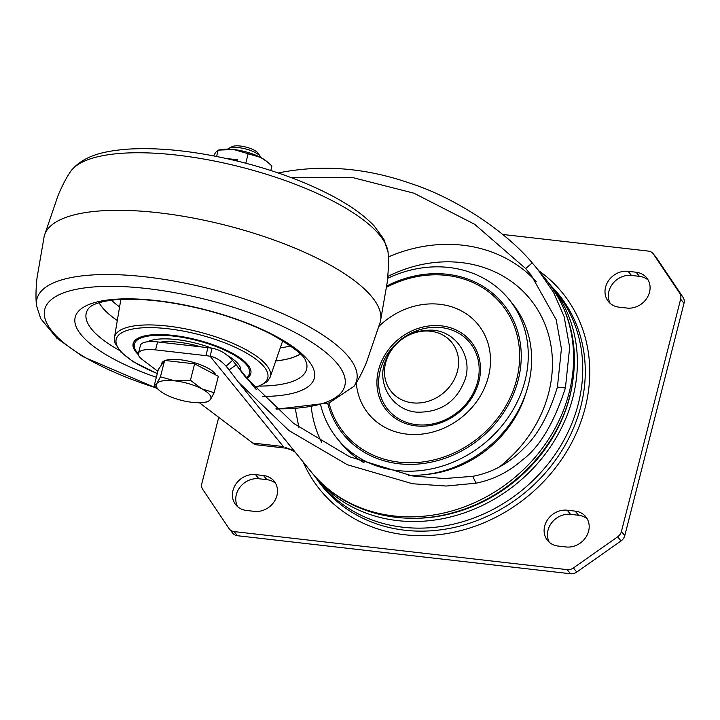 <?xml version="1.0" encoding="UTF-8"?>
<svg xmlns="http://www.w3.org/2000/svg" width="720" height="720" viewBox="0 0 720 720"><rect width="100%" height="100%" fill="white"/><g stroke="black" fill="none" stroke-linecap="round" stroke-linejoin="round"><path stroke-width="1.08" d="M254.385 511.371A19.512 16.992 -39 0 0 276.939 495.504A19.512 16.992 -39 0 0 274.104 481.158A19.512 16.992 -39 0 0 263.52 475.533L255.528 474.624A19.512 16.992 -39 0 0 235.674 484.407A19.512 16.992 -39 0 0 235.809 504.828A19.512 16.992 -39 0 0 246.393 510.453L254.385 511.371M566.073 546.966A19.512 16.992 -39 0 0 588.627 531.099A19.512 16.992 -39 0 0 585.792 516.762A19.512 16.992 -39 0 0 575.208 511.128L567.216 510.219A19.512 16.992 -39 0 0 547.362 520.011A19.512 16.992 -39 0 0 547.497 540.423A19.512 16.992 -39 0 0 558.081 546.057L566.073 546.966M626.967 308.061A19.512 16.992 -39 0 0 649.521 292.194A19.512 16.992 -39 0 0 646.695 277.857A19.512 16.992 -39 0 0 636.102 272.223L628.11 271.314A19.512 16.992 -39 0 0 608.256 281.106A19.512 16.992 -39 0 0 608.391 301.518A19.512 16.992 -39 0 0 618.975 307.152L626.967 308.061M387.738 278.28A110.556 96.309 141 0 1 509.013 299.376A110.556 96.309 141 0 1 525.042 380.655A110.556 96.309 141 0 1 442.296 466.101A110.556 96.309 141 0 1 337.284 438.66A110.556 96.309 141 0 1 320.733 405.279M408.519 475.281A110.556 96.309 -39 0 0 528.399 384.786A110.556 96.309 -39 0 0 512.361 303.516L509.013 299.376M337.284 438.66L340.632 442.791A110.556 96.309 -39 0 0 364.158 462.834M408.411 518.202A148.275 129.168 -39 0 0 572.157 385.416M549.027 283.392A151.74 132.183 141 0 1 550.926 285.669A151.74 132.183 141 0 1 551.988 444.483A151.74 132.183 141 0 1 397.548 520.614A151.74 132.183 141 0 1 315.216 476.838A151.74 132.183 141 0 1 313.38 474.516M315.216 476.838L320.58 483.453A151.74 132.183 -39 0 0 402.912 527.229A151.74 132.183 -39 0 0 557.352 451.098A151.74 132.183 -39 0 0 556.29 292.284L550.926 285.669M610.254 303.435A19.512 16.992 141 0 1 612.486 283.995A19.512 16.992 141 0 1 631.467 275.445L639.459 276.363A19.512 16.992 141 0 1 648.18 280.071M549.36 542.34A19.512 16.992 141 0 1 551.583 522.9A19.512 16.992 141 0 1 570.573 514.35L578.565 515.268A19.512 16.992 141 0 1 587.286 518.976M275.598 483.381A19.512 16.992 141 0 0 266.877 479.664L258.885 478.755A19.512 16.992 141 0 0 239.895 487.305A19.512 16.992 141 0 0 237.672 506.745M502.713 234.45L648.369 251.091A8.667 7.551 141 0 1 653.076 253.593A8.667 7.551 141 0 1 653.427 254.07L679.743 293.247A8.667 7.551 141 0 1 680.643 299.151L621.432 531.459A8.667 7.551 141 0 1 617.661 536.823L573.417 567.945A8.667 7.551 141 0 1 567.171 569.628L234.135 531.594A8.667 7.551 141 0 1 229.428 529.092A8.667 7.551 141 0 1 229.077 528.615L202.761 489.429A8.667 7.551 141 0 1 201.852 483.534L218.727 417.339M229.428 529.092L232.776 533.223A8.667 7.551 -39 0 0 237.483 535.725L570.528 573.759A8.667 7.551 -39 0 0 576.774 572.076L621.009 540.954A8.667 7.551 -39 0 0 624.789 535.59L684 303.282A8.667 7.551 -39 0 0 683.091 297.387L656.775 258.201A8.667 7.551 -39 0 0 656.424 257.724L653.076 253.593M291.204 177.624L352.305 177.48L413.964 193.203L474.714 224.325L525.69 268.578L531.045 274.923L556.155 319.626L561.42 348.714L557.424 387.054C548.883 414.891 537.732 435.231 523.971 448.092C509.382 463.248 492.3 472.653 472.734 476.325L444.339 478.566L412.11 475.893L349.659 456.804L293.697 423.45L245.178 376.731L236.16 364.905L229.077 369.9L238.446 382.185L288.945 430.56L347.319 464.724L412.569 483.759L446.283 486.036L476.028 483.174C493.056 479.781 508.41 472.14 522.063 460.251C539.451 447.399 553.905 423.306 565.416 387.972L569.664 347.31L564.111 316.503L553.563 292.428L537.777 269.46L532.188 262.845C504.243 229.626 453.429 197.199 411.399 183.726C366.543 167.859 322.524 164.196 279.324 172.755L278.235 172.98M295.236 452.205L290.574 449.532L284.985 448.065L254.817 444.618L199.422 402.75M255.069 388.224L232.533 360.369C226.197 353.466 219.384 349.434 212.103 348.282A26.01 8.298 -165.7 0 0 207.927 347.67L157.59 341.919A26.01 8.298 -165.7 0 0 140.427 345.42L138.393 353.376A26.01 8.298 14.3 0 1 155.556 349.884L205.893 355.635A26.01 8.298 14.3 0 1 210.078 356.238L212.103 348.282M157.869 371.331L142.29 359.55A26.01 8.298 14.3 0 1 138.393 353.376M252.729 443.052L283.32 446.544L210.078 356.238C215.604 357.183 220.941 360.495 226.098 366.183L229.077 369.9M294.111 450.819L285.381 447.489M295.326 408.798L298.836 427.266M279.846 173.529L279.324 172.755M412.407 402.831A38.979 33.957 141 0 1 385.614 362.934A38.979 33.957 141 0 1 430.659 331.236A38.979 33.957 141 0 1 457.461 371.133A38.979 33.957 141 0 1 412.407 402.831M247.086 378.216A60.696 19.359 -165.7 0 0 250.803 373.545A60.696 19.359 -165.7 0 0 180.342 336.384A60.696 19.359 -165.7 0 0 133.173 343.566A60.696 19.359 -165.7 0 0 138.375 354.681M300.276 353.988A108.36 34.56 14.3 0 1 275.769 360.909M117.306 320.517A108.36 34.56 14.3 0 1 99.108 302.715M44.154 236.466A173.421 55.314 14.3 0 1 44.343 235.71A173.421 55.314 14.3 0 1 179.019 215.577A173.421 55.314 14.3 0 1 380.43 321.381A173.421 55.314 14.3 0 1 380.232 322.137L366.561 362.196C362.304 372.366 358.092 380.43 353.934 386.397A164.997 52.632 14.3 0 0 354.024 364.896A164.997 52.632 14.3 0 0 165.114 279.54A164.997 52.632 14.3 0 0 36.477 305.478C35.685 298.251 35.856 289.152 36.981 278.19L44.154 236.466M99.045 302.733A108.441 34.587 -165.7 0 0 117.297 320.562M275.76 360.954A108.441 34.587 -165.7 0 0 300.321 354.033M240.804 370.467A50.292 16.038 -165.7 0 0 227.439 355.482M211.941 348.246A50.292 16.038 -165.7 0 0 187.659 341.343A50.292 16.038 -165.7 0 0 147.492 341.766M165.186 360.495A28.179 8.991 14.3 0 1 207.081 367.695A28.179 8.991 14.3 0 1 215.937 375.057M260.856 157.563A17.343 5.535 -165.7 0 0 260.352 156.483L258.237 153.351A14.346 4.581 -165.7 0 0 253.998 150.075A14.346 4.581 -165.7 0 0 232.056 146.673L228.699 148.419A17.343 5.535 -165.7 0 0 227.745 149.121M260.352 156.483A17.343 5.535 -165.7 0 0 255.231 152.532A17.343 5.535 -165.7 0 0 228.699 148.419M161.163 365.409L161.64 363.537A28.179 8.991 14.3 0 1 164.34 360.837M154.161 385.866L158.346 369.468L164.628 360.432L194.616 363.852L218.331 376.317L214.146 392.715L201.699 388.8A28.179 8.991 14.3 0 1 210.42 399.546A28.179 8.991 14.3 0 1 204.462 402.336A28.179 8.991 14.3 0 1 192.285 402.354A28.179 8.991 -165.7 0 1 165.429 394.407A28.179 8.991 14.3 0 1 160.083 391.023A28.179 8.991 14.3 0 1 156.717 383.661A28.179 8.991 14.3 0 1 174.852 380.853A28.179 8.991 14.3 0 1 201.699 388.8L190.431 380.259L174.852 380.853L160.443 376.83L156.717 383.661L154.161 385.866L160.083 391.023M214.146 392.715L210.42 399.546L207.963 401.742L204.462 402.336M194.616 363.852L190.431 380.259M164.628 360.432L160.443 376.83M213.588 155.88L215.685 152.325L218.232 150.12L233.82 149.517L260.667 157.464L266.976 161.604L271.935 166.005L270.792 170.514M266.976 161.604L266.013 160.848A28.179 8.991 -165.7 0 0 260.667 157.464A28.179 8.991 -165.7 0 0 233.82 149.517A28.179 8.991 -165.7 0 0 221.643 149.535L218.142 150.129L216.612 156.474M237.06 160.992L237.375 159.759L226.251 158.49M248.22 153.54L245.763 163.197M237.267 160.2L230.337 159.408M160.047 342.198A43.353 13.833 14.3 0 1 200.754 346.851M405.72 336.195A52.857 46.044 141 0 1 460.125 334.098A52.857 46.044 141 0 1 477.63 381.69A52.857 46.044 141 0 1 416.538 424.674A52.857 46.044 141 0 1 380.187 370.566A52.857 46.044 141 0 1 394.623 345.186M478.881 381.6A54.45 47.43 141 0 1 415.953 425.871A54.45 47.43 141 0 1 378.513 370.134A54.45 47.43 141 0 1 441.441 325.863A54.45 47.43 141 0 1 478.881 381.6M356.283 382.824A70.668 61.56 -39 0 0 417.483 434.457A70.668 61.56 -39 0 0 488.43 376.641A70.668 61.56 -39 0 0 458.46 309.447A70.668 61.56 -39 0 0 379.071 326.232M386.712 287.172A101.682 88.578 -39 0 1 486.549 290.331A101.682 88.578 -39 0 1 516.681 379.503A101.682 88.578 141 0 1 422.424 462.006A101.682 88.578 141 0 1 328.986 402.966M327.717 403.38A103.158 89.865 -39 0 0 422.424 463.617A103.158 89.865 -39 0 0 518.229 379.881A103.158 89.865 -39 0 0 487.863 289.557A103.158 89.865 -39 0 0 386.874 285.948M315.801 477.567A152.253 132.633 -39 0 0 461.016 525.789A152.253 132.633 -39 0 0 580.824 406.431A152.253 132.633 -39 0 0 551.511 286.398M303.165 461.979A156.159 136.035 -39 0 0 450.747 532.854A156.159 136.035 -39 0 0 585.18 407.781A156.159 136.035 -39 0 0 538.875 270.81M628.11 271.314L631.467 275.445M639.459 276.363L636.102 272.223M567.216 510.219L570.573 514.35M578.565 515.268L575.208 511.128M266.877 479.664L263.52 475.533M255.528 474.624L258.885 478.755M234.135 531.594L237.483 535.725M570.528 573.759L567.171 569.628M573.417 567.945L576.774 572.076M621.009 540.954L617.661 536.823M621.432 531.459L624.789 535.59M684 303.282L680.643 299.151M679.743 293.247L683.091 297.387M656.775 258.201L653.427 254.07M569.16 392.58A151.74 132.183 -39 0 0 547.146 281.016C572.598 314.055 580.221 352.098 570.024 395.163C556.83 449.19 510.048 496.674 455.229 512.037C401.931 528.183 343.314 512.46 311.445 472.185A151.74 132.183 -39 0 0 455.58 509.85A151.74 132.183 -39 0 0 569.16 392.58M387.909 276.408A127.152 110.763 141 0 1 511.731 281.727A127.152 110.763 141 0 1 548.721 392.742A127.152 110.763 -39 0 1 499.05 467.172M425.682 474.534A105.03 91.494 -39 0 0 525.861 393.282M311.265 407.115A127.152 110.763 -39 0 0 321.606 442.215M472.734 476.325L476.028 483.174M557.424 387.054L565.416 387.972M157.59 341.919L155.556 349.884M205.893 355.635L207.927 347.67M232.533 360.369L226.098 366.183M388.467 256.905A143.073 124.632 141 0 1 536.22 281.61M525.69 268.578L532.188 262.845M157.32 373.5A78.201 24.948 14.3 0 1 116.676 337.914A78.201 24.948 14.3 0 1 176.985 329.994A78.201 24.948 14.3 0 1 255.501 358.893A78.201 24.948 14.3 0 1 254.52 387.378M254.763 387.684L257.742 386.856L267.21 381.708L270.135 377.226A80.361 25.632 -165.7 0 0 177.039 327.366A80.361 25.632 -165.7 0 0 114.444 337.536L114.876 342.891L120.69 351.909L133.164 361.683L157.284 373.626M290.529 345.879A106.011 33.813 14.3 0 1 280.269 347.886M119.592 306.927A106.011 33.813 14.3 0 1 111.546 300.258M156.357 377.262A123.39 39.357 14.3 0 1 77.175 328.887A123.39 39.357 14.3 0 1 171.099 302.58A123.39 39.357 14.3 0 1 312.372 366.408A123.39 39.357 14.3 0 1 262.89 396.459M156.393 387.963A154.809 49.374 14.3 0 1 47.241 324.054A154.809 49.374 14.3 0 1 165.087 291.042A154.809 49.374 14.3 0 1 342.333 371.124A154.809 49.374 14.3 0 1 275.913 408.825M119.187 350.244A113.697 36.261 14.3 0 1 88.074 323.847A113.697 36.261 14.3 0 1 89.289 307.593L91.35 305.964C97.029 302.409 109.134 300.051 118.098 299.637C142.857 298.107 172.026 301.563 205.605 309.996C230.697 316.557 252.675 324.702 271.539 334.422C293.013 346.743 304.416 355.59 305.739 360.945L306.558 362.979A113.697 36.261 14.3 0 1 259.893 386.109M196.155 157.761A164.997 52.632 14.3 0 1 385.065 243.117A164.997 52.632 14.3 0 1 388.098 252.369L383.886 239.22L374.148 225.891C363.555 214.767 348.498 204.201 328.977 194.211C303.363 181.152 274.113 170.424 241.218 162.027C198.18 151.317 159.975 147.051 126.603 149.22C104.418 151.164 83.223 155.277 70.641 171.45A164.997 52.632 14.3 0 1 196.155 157.761M246.528 377.523A59.4 18.945 -165.7 0 0 186.885 338.193A59.4 18.945 -165.7 0 0 138.321 353.799M245.178 376.722L245.853 377.55M537.777 269.46L547.146 281.016M234.198 362.322L256.239 389.502M239.067 382.95L311.445 472.185M416.619 412.155C393.696 410.364 377.55 386.091 384.291 363.996C392.553 340.866 408.834 329.589 433.152 330.174C455.994 331.965 472.14 356.085 465.543 378.126C457.344 401.391 441.036 412.731 416.619 412.155M114.444 337.536L120.843 299.466M270.135 377.226L282.735 340.731M380.43 321.381L387.45 281.07L388.566 265.158L388.098 252.369M36.477 305.478L40.698 318.618L56.979 338.301L82.836 356.625L156.735 388.269M70.641 171.45C66.483 177.408 62.28 185.481 58.014 195.651L44.343 235.71M276.336 409.203L329.103 402.93L353.934 386.397M133.317 343.089L134.1 348.354L138.312 354.15M246.843 377.91L250.911 373.068"/></g></svg>
